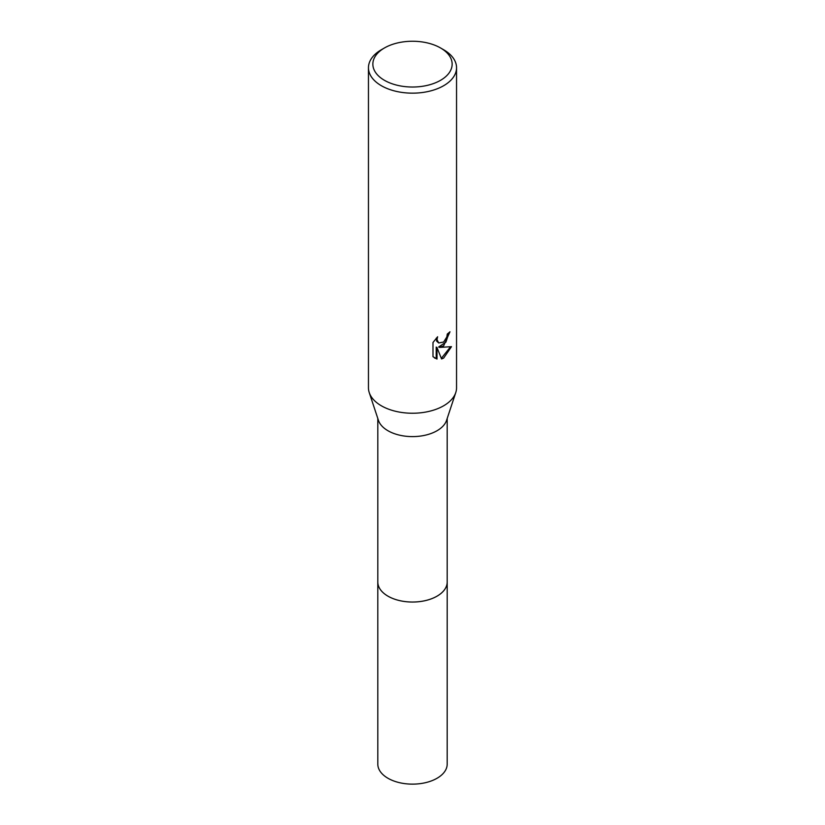 <?xml version="1.0" encoding="UTF-8"?>
<svg xmlns="http://www.w3.org/2000/svg" width="825" height="825" viewBox="0 0 825 825"><rect width="100%" height="100%" fill="white"/><g stroke="black" fill="none" stroke-linecap="round" stroke-linejoin="round"><path stroke-width="1.24" d="M447.191 418.481L447.191 582.007A34.691 20.027 180 0 1 437.023 596.166A34.691 20.027 180 0 1 399.228 600.507A34.691 20.027 180 0 1 377.809 582.007L377.809 418.481M447.191 581.656A34.691 20.027 180 0 1 437.033 596.176A34.691 20.027 180 0 1 398.939 600.445A34.691 20.027 180 0 1 377.809 581.656M440.529 47.953L443.644 49.748A44.045 25.431 180 0 1 456.545 67.733L456.545 387.812A44.045 25.431 180 0 1 455.761 392.587L446.573 420.338A34.691 20.027 180 0 1 437.023 430.743A34.691 20.027 180 0 1 402.311 435.724A34.691 20.027 180 0 1 378.427 420.338L369.239 392.587A44.045 25.431 180 0 1 368.455 387.812L368.455 67.733A44.045 25.431 180 0 1 381.356 49.748L384.471 47.953A39.641 22.883 180 0 1 440.529 47.953A39.641 22.883 180 0 1 440.529 80.324A39.641 22.883 180 0 1 384.471 80.324A39.641 22.883 180 0 1 384.471 47.953L381.356 49.748M455.761 392.587A44.045 25.431 180 0 1 443.644 405.787A44.045 25.431 180 0 1 399.558 412.118A44.045 25.431 180 0 1 369.239 392.587M437.013 359.05L432.991 356.699L432.981 342.509L437.621 336.775L436.992 339.591L438.704 342.952L443.644 342.035L446.83 336.951L447.294 334.012A44.045 25.431 0 0 0 449.976 331.784L443.644 345.85L439.426 347.438L451.492 346.665L443.644 358.091L441.571 358.957L437.002 347.562L437.002 359.061L436.208 358.597L436.208 347.098L437.002 347.562M456.545 67.733A44.045 25.431 180 0 1 443.644 85.718A44.045 25.431 180 0 1 395.649 91.224A44.045 25.431 180 0 1 368.455 67.733M449.13 332.537L445.912 342.148L438.642 346.985L439.426 347.438M438.704 342.952L436.652 341.158L436.281 338.157M434.486 357.957L436.219 358.597M441.334 358.339L450.45 346.912M447.191 581.512A34.702 20.037 180 0 1 447.202 582.017L447.191 764.105A34.691 20.027 180 0 1 425.772 782.616A34.691 20.027 180 0 1 387.977 778.274A34.691 20.027 180 0 1 377.809 764.105L377.798 582.017A34.702 20.037 180 0 1 377.809 581.512M447.202 582.017A34.702 20.037 180 0 1 425.782 600.518A34.702 20.037 180 0 1 387.967 596.176A34.702 20.037 180 0 1 377.798 582.017"/></g></svg>
